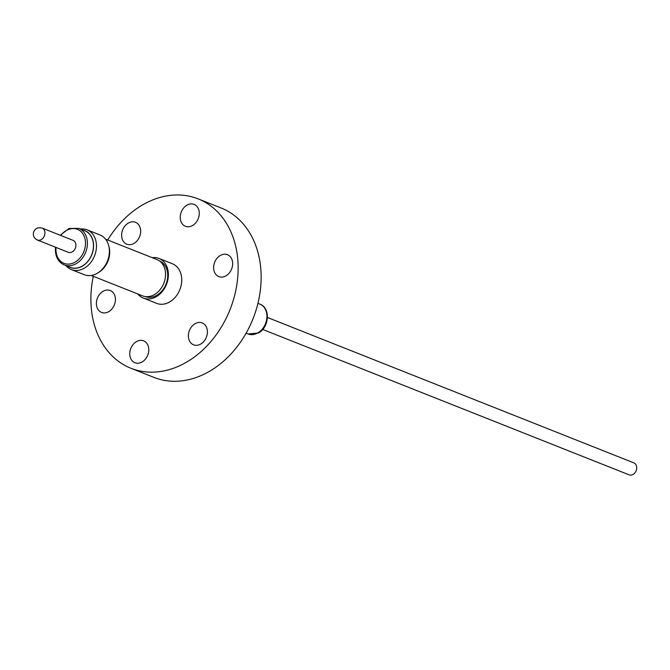 <?xml version="1.0" encoding="UTF-8"?>
<svg xmlns="http://www.w3.org/2000/svg" width="670" height="670" viewBox="0 0 670 670"><rect width="100%" height="100%" fill="white"/><g stroke="black" fill="none" stroke-linecap="round" stroke-linejoin="round"><path stroke-width="1" d="M267.447 317.479L633.887 462.886A6.44 4.983 111.6 0 1 636.5 469.595A6.44 4.983 111.6 0 1 629.138 474.854L262.699 329.447M152.241 257.682A21.306 16.482 111.6 0 1 159.033 258.461A21.306 16.482 111.6 0 1 164.309 288.686A21.306 16.482 111.6 0 1 143.313 298.075A21.306 16.482 111.6 0 1 137.844 293.979M143.313 298.075L156.663 303.368A21.306 16.482 -68.4 0 0 177.659 293.988A21.306 16.482 -68.4 0 0 172.383 263.754L159.033 258.461M145.323 296.584A19.187 14.84 -68.4 0 0 156.696 295.344A19.187 14.84 -68.4 0 0 164.075 288.075A19.187 14.84 -68.4 0 0 159.468 260.923M105.559 239.156L156.973 259.558A19.522 15.108 111.6 0 1 165.49 276.107A19.522 15.108 111.6 0 1 154.301 294.658A19.522 15.108 111.6 0 1 142.568 295.855L91.154 275.454M80.417 229.031A21.373 16.541 111.6 0 1 87.075 229.835A21.373 16.541 111.6 0 1 96.463 245.63A21.373 16.541 111.6 0 1 71.305 269.575A21.373 16.541 111.6 0 1 65.911 265.588M71.305 269.575L84.219 274.692A21.373 16.541 -68.4 0 0 109.377 250.756A21.373 16.541 -68.4 0 0 99.989 234.961L87.075 229.835M68.692 266.694A19.79 15.318 -68.4 0 0 85.266 264.055A19.79 15.318 -68.4 0 0 93.574 245.295A19.79 15.318 -68.4 0 0 83.197 230.137M64.27 264.935L70.325 267.338A19.665 15.209 -68.4 0 0 93.465 245.312A19.665 15.209 -68.4 0 0 84.83 230.79L78.775 228.386A19.665 15.209 111.6 0 1 87.41 242.917A19.665 15.209 111.6 0 1 64.27 264.935C58.7 262.422 55.736 257.506 55.376 250.17L55.518 247.238M42.11 228.06L73.097 240.354A6.44 4.983 111.6 0 1 75.702 247.071A6.44 4.983 111.6 0 1 68.34 252.33L37.361 240.028A6.44 4.983 111.6 0 0 44.714 234.768A6.44 4.983 111.6 0 0 42.11 228.06C37.662 227.088 34.79 228.587 33.5 232.549C32.855 235.84 34.145 238.327 37.361 240.028M193.814 344.924A11.784 9.12 -68.4 0 0 206.435 337.069A11.784 9.12 -68.4 0 0 202.248 322.923A11.784 9.12 -68.4 0 0 201.988 322.823A11.784 9.12 -68.4 0 0 189.359 330.678A11.784 9.12 -68.4 0 0 193.555 344.824A11.784 9.12 -68.4 0 0 193.814 344.924M219.048 276.693A11.784 9.12 -68.4 0 0 231.678 268.846A11.784 9.12 -68.4 0 0 227.482 254.692A11.784 9.12 -68.4 0 0 227.222 254.6A11.784 9.12 -68.4 0 0 214.601 262.447A11.784 9.12 -68.4 0 0 218.789 276.601A11.784 9.12 -68.4 0 0 219.048 276.693M185.674 226.385A11.784 9.12 -68.4 0 0 198.295 218.529A11.784 9.12 -68.4 0 0 194.107 204.383A11.784 9.12 -68.4 0 0 193.848 204.283A11.784 9.12 -68.4 0 0 181.218 212.139A11.784 9.12 -68.4 0 0 185.414 226.292A11.784 9.12 -68.4 0 0 185.674 226.385M127.057 244.299A11.784 9.12 -68.4 0 0 139.678 236.443A11.784 9.12 -68.4 0 0 135.491 222.298A11.784 9.12 -68.4 0 0 135.231 222.197A11.784 9.12 -68.4 0 0 122.602 230.053A11.784 9.12 -68.4 0 0 126.798 244.207A11.784 9.12 -68.4 0 0 127.057 244.299M101.815 312.53A11.784 9.12 -68.4 0 0 114.444 304.674A11.784 9.12 -68.4 0 0 110.248 290.52A11.784 9.12 -68.4 0 0 109.989 290.428A11.784 9.12 -68.4 0 0 97.368 298.284A11.784 9.12 -68.4 0 0 101.555 312.429A11.784 9.12 -68.4 0 0 101.815 312.53M135.198 362.839A11.784 9.12 -68.4 0 0 147.819 354.983A11.784 9.12 -68.4 0 0 143.631 340.837A11.784 9.12 -68.4 0 0 143.372 340.737A11.784 9.12 -68.4 0 0 130.742 348.593A11.784 9.12 -68.4 0 0 134.938 362.738A11.784 9.12 -68.4 0 0 135.198 362.839M107.719 240.011A91.12 70.501 111.6 0 1 196.126 198.119A91.12 70.501 111.6 0 1 198.127 198.864A91.12 70.501 111.6 0 1 230.547 308.275A91.12 70.501 111.6 0 1 132.911 369.003A91.12 70.501 111.6 0 1 130.91 368.257A91.12 70.501 111.6 0 1 93.314 276.316M198.127 198.864L221.125 207.993A91.12 70.501 111.6 0 1 253.545 317.404A91.12 70.501 111.6 0 1 155.909 378.131A91.12 70.501 111.6 0 1 153.907 377.386L130.91 368.257M109.285 253.293A19.187 14.84 111.6 0 1 103.565 267.724M108.892 246.468A19.522 15.108 111.6 0 1 98.591 272.422M248.067 333.962A16.03 12.403 -68.4 0 0 257.699 332.982A16.03 12.403 -68.4 0 0 266.878 317.739A16.03 12.403 -68.4 0 0 259.893 304.155C270.672 307.756 269.357 327.488 258.411 332.982L248.067 333.962L246.108 333.183M56.029 247.439A18.291 14.154 -68.4 0 0 55.937 249.826A18.291 14.154 -68.4 0 0 71.028 263.779A18.291 14.154 -68.4 0 0 85.5 242.858A18.291 14.154 -68.4 0 0 76.564 229.023A18.291 14.154 -68.4 0 0 60.777 235.472M78.775 228.386L69.052 228.445L60.266 235.262M257.933 303.384L259.893 304.155"/></g></svg>
